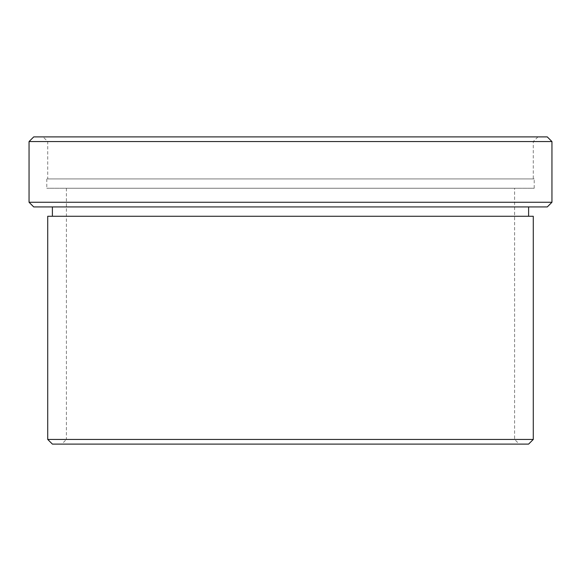 <?xml version="1.0" encoding="UTF-8"?>
<svg xmlns="http://www.w3.org/2000/svg" width="581" height="581" viewBox="0 0 581 581"><rect width="100%" height="100%" fill="white"/><g stroke="black" fill="none" stroke-linecap="round" stroke-linejoin="round"><path stroke-width="0.44" stroke-dasharray="2.9 2.18" d="M528.608 206.93L52.392 206.93L528.608 206.93M528.608 216.27L52.392 216.27L528.608 216.27M537.941 136.898L533.278 141.568L533.278 178.919L47.722 178.919L47.722 141.568L533.278 141.568L47.722 141.568L43.059 136.898L537.941 136.898L43.059 136.898M47.722 178.919L533.278 178.919M534.208 178.919L46.792 178.919L534.208 178.919L534.208 188.251L46.792 188.251L534.208 188.251M46.792 178.919L46.792 188.251M514.599 188.251L66.401 188.251L514.599 188.251L514.599 439.432L519.269 444.102L61.731 444.102L519.269 444.102M66.401 188.251L66.401 439.432L514.599 439.432L66.401 439.432L61.731 444.102M47.722 216.27L533.278 216.27M47.722 439.432L533.278 439.432M52.392 444.102L528.608 444.102M33.72 136.898L547.28 136.898M29.05 141.568L551.95 141.568M29.05 202.261L551.95 202.261M33.72 206.93L547.28 206.93"/><path stroke-width="0.87" d="M52.392 206.93L52.392 216.27M528.608 206.93L528.608 216.27M547.28 206.93L33.72 206.93L29.05 202.261L551.95 202.261L547.28 206.93M29.05 141.568L33.72 136.898L547.28 136.898L551.95 141.568L29.05 141.568L29.05 202.261M551.95 141.568L551.95 202.261M528.608 444.102L52.392 444.102L47.722 439.432L533.278 439.432L528.608 444.102M533.278 439.432L533.278 216.27L47.722 216.27L47.722 439.432"/></g></svg>
